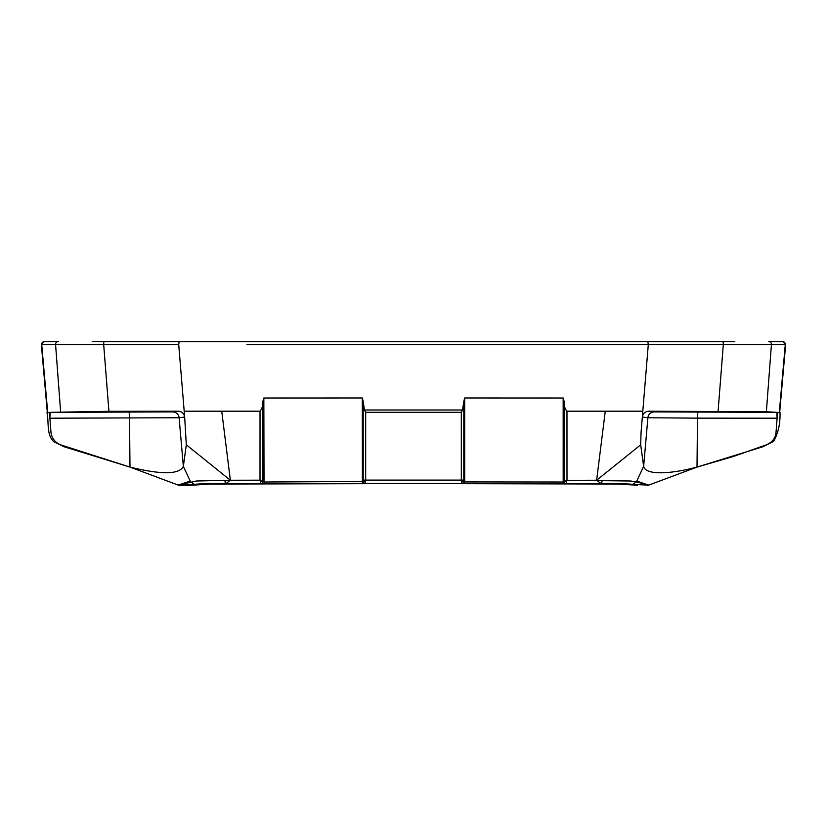 <?xml version="1.0" encoding="UTF-8"?>
<svg xmlns="http://www.w3.org/2000/svg" width="827" height="827" viewBox="0 0 827 827"><rect width="100%" height="100%" fill="white"/><g stroke="black" fill="none" stroke-linecap="round" stroke-linejoin="round"><path stroke-width="1.24" d="M637.4 485.408L637.4 485.408A2.75 2.75 169.7 0 1 636.221 485.139L613.034 483.836L413.5 483.557L212.25 483.857L189.6 485.408A2.75 2.75 10.3 0 0 190.779 485.139L179.883 485.408L189.6 485.408M639.323 481.934L648.719 485.118L636.366 481.914L639.271 481.924M602.087 480.663L596.639 480.239L601.053 483.619A4.58 1.106 -89.8 0 0 602.087 480.663L630.639 481.004L636.366 481.914L643.644 466.407C645.37 474.936 668.423 474.657 697.016 467.09L691.951 468.34M698.122 412.28A6.409 0.672 -90 0 0 697.461 418.142L647.892 417.749L642.331 417.056C642.961 413.428 645.112 411.484 648.761 411.215L654.26 411.898L776.842 412.353L777.122 418.204L697.461 418.142L697.016 467.09L733.011 456.597L765.988 444.967C772.036 442.497 775.364 438.444 775.984 432.8L777.122 418.204M654.26 411.898A6.409 6.399 -82.9 0 0 647.892 417.749L643.644 466.407L640.687 444.812L641.049 432.593L648.296 344.559L246.942 344.559M564.169 401.488C564.014 405.757 564.944 408.993 566.971 411.195L566.991 480.187L565.957 483.568L461.807 483.475L461.476 481.945A2.378 1.675 0 0 0 463.802 480.27L463.802 401.364L464.681 397.973L464.691 481.934L563.187 482.017L563.166 398.014L564.169 401.488L564.19 480.332L596.639 480.239L640.687 444.812M779.292 412.477L785.288 344.559L779.292 412.477L777.576 412.394L777.225 416.477M648.761 411.215L766.371 411.732L771.426 344.559A2.729 2.688 90 0 0 768.748 341.592L782.59 341.592A2.729 2.708 90 0 1 785.288 344.559L648.296 344.559L647.872 341.592L92.2 341.592L734.8 341.592M766.371 411.732L776.842 412.353M685.614 411.856L736.392 411.753L685.614 411.856A2.729 2.667 92.4 0 0 686.379 411.732M718.084 411.308L723.315 344.559A2.729 0.569 90 0 0 722.746 341.592M686.131 411.867L688.901 411.918M413.5 410.006L462.531 410.006L461.311 412.322L365.689 412.322L364.469 410.006L413.5 410.006M463.802 401.633L462.531 410.006M563.166 398.014L464.681 397.973M566.971 411.195L642.806 411.195M461.476 481.945L461.321 480.094L463.802 480.136L463.906 481.469A2.378 2.14 -88.5 0 1 461.807 483.475L365.193 483.475A2.378 2.14 -91.5 0 1 363.094 481.469L263.813 482.017L262.976 481.655L262.81 480.332L260.009 480.187L260.029 411.195L184.194 411.195L184.669 417.056L179.108 417.749L49.878 418.204L50.158 412.353L172.74 411.898L178.239 411.215C181.888 411.474 184.028 413.417 184.669 417.056L186.313 444.812L183.356 466.407C179.335 474.574 161.544 474.801 129.984 467.09L61.012 444.967C55.388 442.745 52.06 438.692 51.016 432.8L49.878 418.204M260.029 411.195C262.066 408.807 263.007 405.571 262.831 401.488L263.834 398.014L362.319 397.973L362.391 483.495L365.193 483.475L365.679 480.094L461.321 480.094L461.311 412.322M365.524 481.945A2.378 1.675 180 0 1 363.198 480.27L363.198 401.364L362.319 397.973M363.198 401.633L364.469 410.006M184.194 411.195L178.715 344.559L41.712 344.559L47.708 412.477L41.712 344.559A2.729 2.708 -90 0 1 44.41 341.592L58.252 341.592L44.41 341.592M178.239 411.215L108.916 411.308L103.685 344.559A2.729 0.569 90 0 1 104.254 341.592L92.2 341.592M141.386 411.763L90.608 411.846L141.386 411.763A2.729 2.667 -87.6 0 1 141.272 411.753L141.51 411.763M108.916 411.308L50.158 412.353M60.629 411.732L55.574 344.559A2.729 2.688 -90 0 1 58.252 341.592M47.708 412.477L49.424 412.394L49.775 416.477M91.125 411.867L93.896 411.918M66.636 344.601L71.401 344.611M463.802 401.364L463.802 480.136A2.378 1.551 0 0 1 461.476 481.686M463.906 481.469L464.691 481.934L464.609 483.495M562.96 483.588L564.19 480.332A2.378 1.561 -176.9 0 0 566.743 481.8M636.366 481.914L632.49 484.415C630.66 484.115 629.378 483.702 601.053 483.619L565.957 483.568A2.378 1.985 -91.1 0 1 564.024 481.655M596.639 480.239L605.271 411.195M632.49 484.415L648.719 485.118A4.58 4.58 -112.1 0 1 647.117 485.408M260.391 483.661L241.577 483.692M186.313 444.812L230.361 480.239L225.947 483.619C197.622 483.702 196.34 484.115 194.51 484.415L178.281 485.118L196.361 481.004L230.361 480.239L260.009 480.187L261.043 483.568L362.391 483.495M365.524 481.686A2.378 1.551 180 0 1 363.198 480.136L365.679 480.094L365.689 412.322M172.74 411.898A6.409 6.399 -97.1 0 1 179.108 417.749L183.356 466.407L190.634 481.914L187.729 481.924M187.677 481.934L178.25 485.077M61.002 444.978L129.984 467.09L129.539 418.142A6.409 0.672 -90 0 0 128.878 412.28M262.976 481.655A2.378 1.985 -88.9 0 1 261.043 483.568L225.947 483.619A4.58 1.106 -90.2 0 1 224.913 480.663M363.198 401.364L363.094 481.469M264.04 483.588L263.834 398.014M262.831 401.488L262.81 480.332A2.378 1.561 -3.1 0 1 260.257 481.8M230.361 480.239L221.729 411.195M190.634 481.914L194.51 484.415M247.469 341.592L249.651 341.592M141.179 411.753A2.729 2.667 -87.6 0 0 141.272 411.753L90.484 411.753M91.383 411.732A2.729 2.667 92.4 0 1 90.608 411.846M178.281 485.118A4.58 4.58 -67.9 0 0 179.883 485.408M179.139 341.592L178.715 344.559L179.139 341.592M647.872 341.592L648.296 344.559M463.802 403.803L464.691 403.803L463.802 403.803M648.657 485.139L697.016 467.09L763.176 446.673L773.514 441.38C778.166 433.503 780.337 423.9 780.016 412.539M685.49 411.763L736.516 411.753M782.931 341.592L785.65 344.559L779.665 412.508M44.069 341.592L41.35 344.559L47.325 412.477M622.111 484.053L413.5 483.557L563.507 483.661M576.367 483.681L579.655 483.681M584.213 483.692L587.315 483.702M592.184 483.702L603.472 483.743M608.61 483.785L616.839 483.888M617.903 483.919L620.901 484.002M627.176 484.539L628.489 484.591M636.232 485.108L621.47 484.022M46.984 412.508C49.113 422.711 46.24 434.682 53.869 441.732L63.793 446.663L129.984 467.09L178.343 485.139M204.796 484.074L413.5 483.557L204.889 484.053M200.196 484.519L201.375 484.477M202.357 484.436L204.176 484.364M205.21 484.167L190.748 485.118"/></g></svg>
